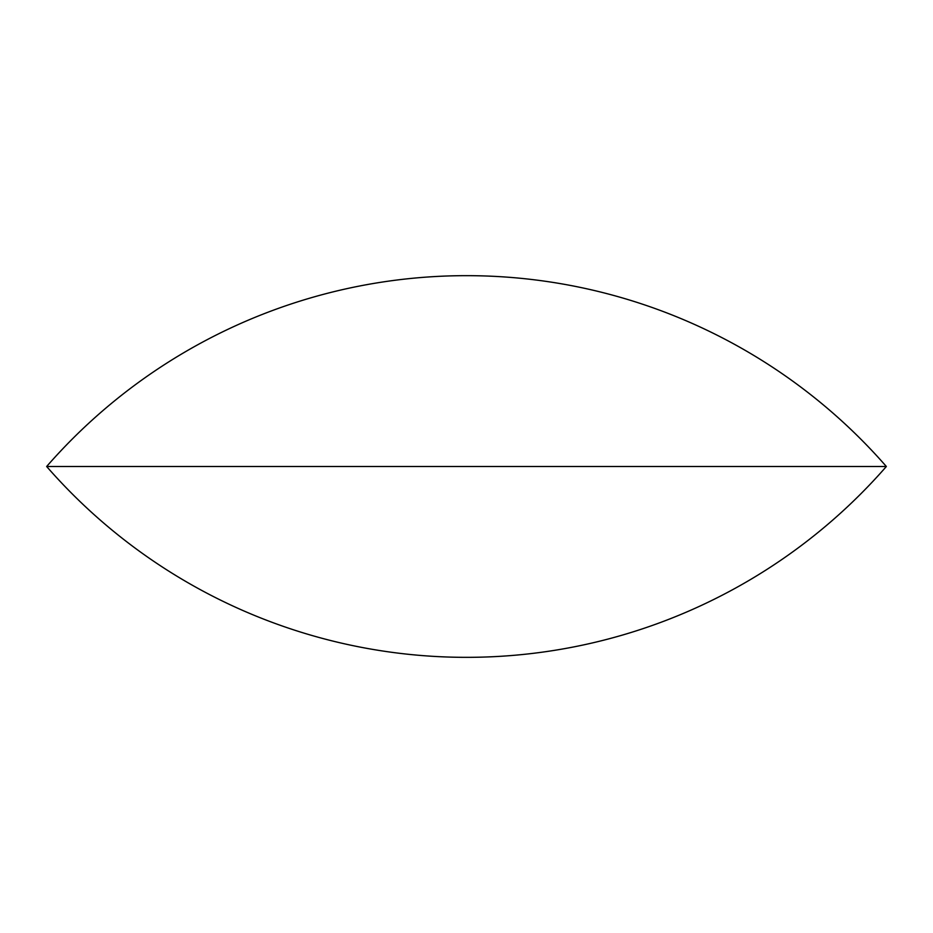 <?xml version="1.0" encoding="UTF-8"?>
<svg xmlns="http://www.w3.org/2000/svg" width="933" height="933" viewBox="0 0 933 933"><rect width="100%" height="100%" fill="white"/><g stroke="black" fill="none" stroke-linecap="round" stroke-linejoin="round"><path stroke-width="1.4" d="M886.35 466.5A557.258 557.258 0 0 0 46.65 466.5A557.258 557.258 0 0 0 886.35 466.5L46.65 466.5"/></g></svg>
